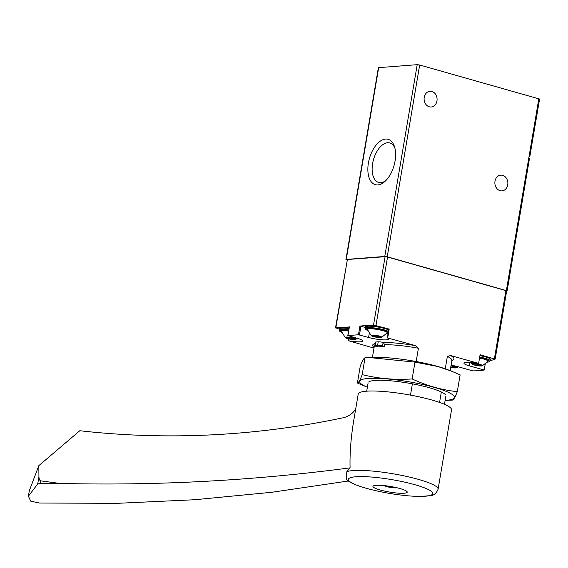 <?xml version="1.0" encoding="UTF-8"?>
<svg xmlns="http://www.w3.org/2000/svg" width="568" height="568" viewBox="0 0 568 568"><rect width="100%" height="100%" fill="white"/><g stroke="black" fill="none" stroke-linecap="round" stroke-linejoin="round"><path stroke-width="0.85" d="M535.73 121.488L535.56 122.638L535.73 121.488M539.529 99.031L419.667 65.008L417.203 64.674L378.373 67.677L345.933 259.448L347.02 259.917M506.677 290.972A107.529 17.537 -170.4 0 0 507.096 290.809L387.234 256.779L384.77 256.452L345.933 259.448M512.84 256.842L507.167 290.745M513.103 255.444L518.868 221.314M529.525 158.167L518.989 220.824M529.788 156.768L535.56 122.638M368.398 163.009A23.579 12.808 -74.3 0 0 384.827 181.561A23.579 12.808 -74.3 0 0 394.582 146.949A23.579 12.808 -74.3 0 0 381 140.679A23.579 12.808 -74.3 0 0 368.398 163.009M507.742 184.806A7.888 6.497 -94.3 0 1 501.963 190.876A7.888 6.497 -94.3 0 1 494.891 183.499A7.888 6.497 -94.3 0 1 500.777 175.15A7.888 6.497 -94.3 0 1 507.742 184.806M436.955 100.934A7.888 6.497 -94.3 0 1 431.176 106.997A7.888 6.497 -94.3 0 1 424.111 99.62A7.888 6.497 -94.3 0 1 429.997 91.27A7.888 6.497 -94.3 0 1 436.955 100.934M394.959 148.369A20.512 11.14 -74.3 0 0 389.776 142.966A20.512 11.14 -74.3 0 0 372.608 163.577A20.512 11.14 -74.3 0 0 378.643 182.449A20.512 11.14 -74.3 0 0 385.892 180.546M375.128 343.47A41.223 6.724 -170.4 0 0 373.041 346.409L374.049 347.793M372.409 357.478L374.135 347.261A39.426 6.433 9.6 0 1 375.235 346.075M410.486 395.115L412.389 383.833M416.166 361.525L418.403 348.269L415.74 345.692L387.39 337.896A12.901 2.102 -170.4 0 1 388.604 339.068A12.901 2.102 -170.4 0 1 381.604 339.763A12.901 2.102 -170.4 0 1 368.582 337.463L358.472 334.758L347.808 335.596L357.229 338.315A12.901 2.102 -170.4 0 1 362.654 341.013A12.901 2.102 -170.4 0 1 348.766 340.793L373.993 348.106M384.316 346.459L382.548 345.955A3.585 0.582 -170.4 0 0 377.628 345.294L375.398 345.458A3.585 0.582 -170.4 0 0 374.759 345.678A3.585 0.582 -170.4 0 0 376.264 346.43L378.032 346.927A39.426 6.433 -170.4 0 1 384.316 346.459L384.607 344.712A39.426 6.433 9.6 0 1 418.403 348.269M384.607 344.712L383.443 342.554A41.223 6.724 9.6 0 1 415.74 345.692M445.255 368.795L447.35 356.427A39.426 6.433 9.6 0 1 451.887 360.41L450.161 370.627M439.568 402.428L441.336 391.991M451.801 360.943L453.207 359.97A41.223 6.724 -170.4 0 0 450.601 355.518L447.35 356.427M383.443 342.554L383.137 342.469A3.585 0.582 -170.4 0 0 378.217 341.808L375.988 341.971A3.585 0.582 -170.4 0 0 375.349 342.192L374.759 345.678M349.384 326.962L335.823 327.85L339.65 329.291M506.642 290.823L387.546 257.013L385.09 256.686L347.382 259.512L335.503 327.963M348.34 338.755L347.999 340.779M451.077 365.196A12.901 2.102 -170.4 0 1 458.035 366.722L472.86 370.904A106.45 17.359 -170.4 0 0 484.206 370.052L485.171 364.358M490.305 360.559A106.45 17.359 -170.4 0 0 495.083 359.168L480.095 354.695L478.618 363.413L450.601 355.518M387.724 337.797L389.201 329.078L373.531 325.024L359.949 326.046L358.472 334.758M478.618 363.413L477.851 363.392A12.901 2.102 -170.4 0 0 463.957 363.172A12.901 2.102 -170.4 0 0 469.381 365.87L484.206 370.052M479.925 355.667A12.184 1.988 9.6 0 1 490.489 359.459L489.737 358.089L487.294 356.931L480.031 355.078A11.466 1.867 9.6 0 1 489.893 358.678M342.575 327.658A11.466 1.867 9.6 0 1 349.093 327.977L342.405 327.637C340.395 327.928 339.494 328.361 339.707 328.936A12.184 1.988 9.6 0 1 341.872 328.19A12.184 1.988 9.6 0 1 348.993 328.553M389.201 329.078L388.796 329.12L387.404 337.797M368.518 325.712A11.466 1.867 9.6 0 1 379.736 326.777A11.466 1.867 9.6 0 1 388.711 329.625M365.572 327.48L359.949 326.046M372.061 335.113A5.41 0.88 9.6 0 1 378.82 335.936A5.41 0.88 9.6 0 1 381.504 337.456A5.41 0.88 9.6 0 1 376.286 337.214A5.41 0.88 9.6 0 1 371.273 335.724A5.41 0.88 9.6 0 1 372.061 335.113M373.041 336.228L379.31 337.349L380.666 337.428L379.978 336.994L381.007 336.817L373.552 335.333L372.196 335.262L372.885 335.688L371.855 335.865L373.041 336.228L373.204 335.262M371.273 335.724L367.425 329.546A10.039 1.64 9.6 0 1 369.207 328.829A10.039 1.64 9.6 0 1 380.723 330.114A10.039 1.64 9.6 0 1 387.17 332.891L381.504 337.456M472.86 363.52A5.41 0.88 9.6 0 1 479.626 364.344A5.41 0.88 9.6 0 1 482.303 365.863A5.41 0.88 9.6 0 1 477.084 365.622A5.41 0.88 9.6 0 1 472.079 364.131A5.41 0.88 9.6 0 1 472.86 363.52M473.847 364.635L480.116 365.756L481.465 365.835L480.776 365.401L481.813 365.224L474.358 363.74L473.002 363.669L473.691 364.095L472.654 364.273L473.847 364.635L474.01 363.676M479.513 358.11A10.039 1.64 9.6 0 1 487.976 361.298L482.303 365.863M346.111 337.058A5.41 0.88 9.6 0 1 352.877 337.882A5.41 0.88 9.6 0 1 355.561 339.401A5.41 0.88 9.6 0 1 350.335 339.16A5.41 0.88 9.6 0 1 345.33 337.669A5.41 0.88 9.6 0 1 346.111 337.058M347.098 338.173L353.367 339.295L354.716 339.373L354.034 338.94L355.064 338.762L347.609 337.278L346.253 337.207L346.941 337.633L345.905 337.811L347.098 338.173L347.261 337.214M345.33 337.669L341.474 331.492A10.039 1.64 9.6 0 1 343.257 330.775A10.039 1.64 9.6 0 1 348.582 331.009M450.985 365.756A5.41 0.88 9.6 0 1 456.36 367.808A5.41 0.88 9.6 0 1 450.694 367.489M450.964 365.856L455.863 367.176L454.833 367.347L455.522 367.78L450.701 367.425M348.44 480.99L271.824 492.279L194.654 499.733L117.157 503.326L39.54 503.042L30.722 501.175L28.4 496.212L37.708 483.979L40.413 483.254L40.818 480.869L59.803 483.425L40.413 483.254M59.803 483.425A1612.928 1380.297 -11.9 0 0 350.08 467.855L346.849 471.688L346.267 478.902C347.282 480.876 351.457 483.226 358.798 485.945C369.626 489.637 382.669 492.541 397.927 494.671A42.792 6.979 -170.4 0 0 432.141 492.101A42.792 6.979 -170.4 0 0 383.237 478.32A42.792 6.979 -170.4 0 0 349.015 480.89A42.792 6.979 -170.4 0 0 397.912 494.671C407 495.892 414.839 496.475 421.442 496.418L430.494 495.601C433.746 495.545 436.281 493.415 438.098 489.225A47.314 7.718 -170.4 0 0 399.034 474.862A47.314 7.718 -170.4 0 0 346.849 471.688M387.12 485.952A17.381 2.833 9.6 0 1 407.242 492.172A17.381 2.833 9.6 0 1 393.084 492.598A17.381 2.833 9.6 0 1 372.963 486.378A17.381 2.833 9.6 0 1 387.12 485.952M438.098 489.225L451.524 409.847A47.314 7.718 -170.4 0 0 406.163 394.348A47.314 7.718 -170.4 0 0 358.223 394.064L353.829 420.043C350.939 437.282 349.689 453.221 350.08 467.855M384.245 485.654L384.167 485.605A6.809 1.108 -170.4 0 0 384.245 485.654A6.809 1.108 -170.4 0 0 391.771 487.635A6.809 1.108 -170.4 0 0 396.826 487.784A6.809 1.108 -170.4 0 0 396.911 487.756L396.826 487.784M394.746 487.273L388.86 486.854L385.999 485.81M388.966 486.222L388.86 486.854M393.958 487.11L393.887 487.529M28.4 496.212L29.33 490.702L38.837 465.639L79.804 430.729A716.859 613.468 -11.9 0 0 342.93 417.814A17.92 15.336 -11.9 0 0 355.738 408.754M38.837 465.639L38.936 476.715C39.036 479.243 39.668 480.627 40.818 480.869M450.857 370.897L448.613 370.024A48.032 7.831 -170.4 0 0 437.701 366.445A48.032 7.831 -170.4 0 0 374.071 357.414L369.654 357.577L414.981 362.114L437.885 366.523L450.857 370.911L460.13 374.837L457.283 391.671C441.989 390.046 426.937 385.807 412.134 378.941C395.051 380.077 378.402 378.636 362.192 374.631C360.162 380.006 358.564 382.811 357.4 383.045L367.375 387.255M357.4 383.045L360.247 366.218C362.277 360.843 363.875 358.039 365.039 357.804L369.654 357.584M457.283 391.671C455.252 397.039 453.662 399.844 452.497 400.085L445.12 400.412A48.032 7.831 -170.4 0 0 434.158 387.362A48.032 7.831 -170.4 0 0 376.534 378.309A48.032 7.831 -170.4 0 0 364.067 385.7A48.032 7.831 -170.4 0 0 367.375 387.241M445.518 394.838A39.426 6.433 -170.4 0 0 429.294 387.731A39.426 6.433 -170.4 0 0 368.831 381.873M362.192 374.631L365.039 357.804M412.134 378.941L414.981 362.114M506.407 290.369L538.847 98.598M384.77 256.452L417.203 64.674M387.234 256.779L419.667 65.008M346.253 259.342L378.693 67.564M335.823 327.85L347.382 259.512M494.401 358.727L505.96 290.383M375.988 325.357L387.546 257.013M373.531 325.024L385.09 256.686M349.405 326.834L347.935 335.553M469.97 362.405L469.381 365.87M349.086 338.918L348.766 340.793M360.936 326.174L359.459 334.893M369.235 333.601L368.582 337.463M382.548 345.955L383.137 342.469M377.628 345.294L378.217 341.808M375.398 345.458L375.988 341.971M367.681 330.519A11.466 1.867 9.6 0 1 368.05 328.503A11.466 1.867 9.6 0 1 379.268 329.568A11.466 1.867 9.6 0 1 388.235 332.415M388.058 333.473A11.466 1.867 9.6 0 1 386.609 333.721M367.695 330.562L365.721 329.348L365.416 328.382A12.184 1.988 9.6 0 1 367.588 327.637A12.184 1.988 9.6 0 1 378.579 328.595A12.184 1.988 9.6 0 1 388.405 331.4M365.416 328.382L365.657 326.99A12.184 1.988 9.6 0 1 367.823 326.245A12.184 1.988 9.6 0 1 378.813 327.204A12.184 1.988 9.6 0 1 388.647 330.001M479.555 357.875A11.466 1.867 9.6 0 1 487.408 362.128M479.69 357.059A12.184 1.988 9.6 0 1 490.255 360.857L489.091 361.901L487.387 362.164M341.737 332.465A11.466 1.867 9.6 0 1 342.099 330.448A11.466 1.867 9.6 0 1 348.624 330.768M341.744 332.507L339.778 331.293L339.472 330.327A12.184 1.988 9.6 0 1 341.638 329.589A12.184 1.988 9.6 0 1 348.759 329.951M375.32 335.574L375.107 336.81M379.474 336.405L379.31 337.349M377.28 335.674L377.024 337.151M454.329 366.758L454.166 367.702M452.135 366.033L451.887 367.51M349.37 337.52L349.164 338.755M353.523 338.351L353.367 339.295M351.329 337.626L351.081 339.103M476.119 363.981L475.913 365.217M480.272 364.812L480.116 365.756M478.079 364.088L477.83 365.565M37.708 483.979L38.936 476.715M535.681 122.148L539.6 98.967M366.708 391.175L368.121 382.825M444.46 404.324L445.873 395.981M495.154 359.104L506.713 290.759M349.277 326.877L347.808 335.596M388.796 329.12L387.319 337.832M388.043 333.558L386.588 333.757M388.725 329.539L378.288 326.501L368.348 325.691C366.339 325.982 365.444 326.415 365.657 326.99M472.079 364.131L470.361 362.434M490.255 360.857L490.489 359.459M355.561 339.401L357.627 338.429M339.472 330.327L339.707 328.936M456.36 367.808L458.433 366.836M372.963 335.226L372.885 335.688M380.063 336.49L379.978 336.994M454.918 366.85L454.833 367.347M347.02 337.179L346.941 337.633M354.12 338.443L354.034 338.94M473.769 363.641L473.691 364.095M480.862 364.897L480.776 365.401"/></g></svg>
